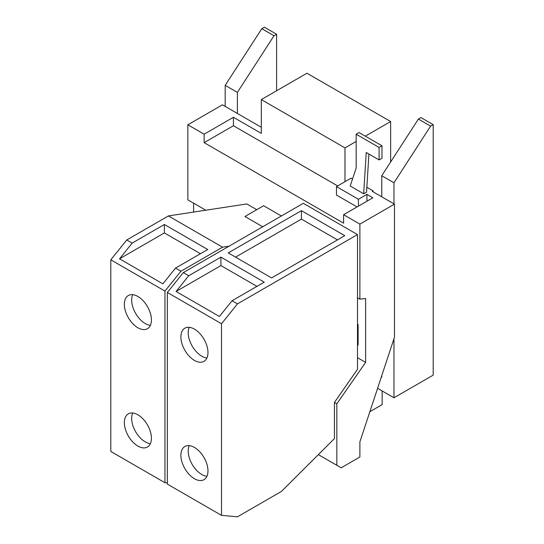 <?xml version="1.0" encoding="UTF-8"?>
<svg xmlns="http://www.w3.org/2000/svg" width="544" height="544" viewBox="0 0 544 544"><rect width="100%" height="100%" fill="white"/><g stroke="black" fill="none" stroke-linecap="round" stroke-linejoin="round"><path stroke-width="0.82" d="M189.244 327.325A19.149 11.057 -120 0 0 201.749 356.17A19.149 11.057 -120 0 0 206.938 357.972M189.244 445.638A19.149 11.057 -120 0 0 201.749 474.484A19.149 11.057 -120 0 0 206.938 476.286M337.457 239.89L301.43 219.096L235.552 257.135M379.1 159.936L366.241 152.51L363.671 193.807L350.207 186.034L356.164 168.008L356.164 134.212L379.1 147.451L379.1 159.936L381.983 158.27L381.983 145.785L379.1 147.451M381.983 145.785L359.047 132.546L356.164 134.212M357.496 324.986L358.115 324.632L357.496 324.272M357.496 345.27L358.115 344.91L358.115 324.632M219.416 316.479L176.086 291.462L188.741 275.726L220.925 257.142L264.255 282.159L232.064 300.737L219.416 316.479M256.952 286.375L220.925 265.574L176.086 291.462M194.432 329.127A19.149 11.057 60 0 1 206.944 345.998A19.149 11.057 60 0 1 204.007 361.345A19.149 11.057 60 0 1 194.432 360.393A19.149 11.057 60 0 1 181.92 343.522A19.149 11.057 60 0 1 184.858 328.182A19.149 11.057 60 0 1 194.432 329.127M194.432 447.44A19.149 11.057 60 0 1 206.944 464.318A19.149 11.057 60 0 1 204.007 479.658A19.149 11.057 60 0 1 194.432 478.713A19.149 11.057 60 0 1 181.92 461.836A19.149 11.057 60 0 1 184.858 446.495A19.149 11.057 60 0 1 194.432 447.44M132.702 294.678A19.149 11.057 -120 0 0 145.207 323.524A19.149 11.057 -120 0 0 150.396 325.326M132.702 412.991A19.149 11.057 -120 0 0 145.207 441.837A19.149 11.057 -120 0 0 150.396 443.639M430.59 126.147L393.965 182.784L381.752 175.732L418.384 119.095L430.59 126.147L433.194 124.644L420.981 117.599L418.384 119.095M393.965 338.728L393.965 397.78L377.577 388.321M393.965 182.784L393.965 203.857M381.33 376.965L381.752 377.21L381.752 375.686M381.752 196.806L381.752 175.732M274.02 35.754L237.388 92.385L225.182 85.34L261.807 28.703L274.02 35.754L276.617 34.252L264.404 27.2L261.807 28.703M237.388 92.385L237.388 113.465M225.182 106.413L225.182 85.34M344.76 235.674L271.572 277.93L228.242 252.919L301.43 210.664L344.76 235.674M301.43 219.096L301.43 210.664M220.925 265.574L220.925 257.142M261.31 127.269L222.435 104.829L187.857 124.794L187.857 199.859L205.788 210.208M337.668 185.926L233.417 125.739L233.417 117.286L261.31 133.389L261.31 99.586L344.984 147.9L344.984 181.703L336.478 186.612L336.478 195.065L357.054 206.944M358.435 206.142L358.435 199.288L366.942 194.378L366.942 201.232M358.435 199.288L336.478 186.612M344.984 181.703L351.118 178.16L352.539 178.983M366.853 187.245L373.075 190.835L373.075 191.801M373.075 190.835L372.239 191.318L394.461 204.143L359.883 224.108L343.597 214.71L343.597 223.156L204.143 142.644L204.143 134.191L187.857 124.794M366.942 194.378L372.878 197.805L343.597 214.71M368.92 154.054L366.547 192.141L363.671 193.807M359.883 224.108L359.883 299.173L365.622 298.493L365.622 362.399L336.831 403.777L336.831 465.297L341.176 467.806L359.883 457.008L359.883 441.891L394.461 337.232L394.461 204.143M365.622 362.399L357.496 357.707M359.883 299.173L357.496 297.792L357.496 369.274L334.444 402.397L336.831 403.777M232.064 300.737L237.483 303.865L221.51 323.734L167.355 292.468L183.321 272.598L188.741 275.726M167.355 292.468L167.355 484.106L221.51 515.372L221.51 323.734M221.51 515.372L237.483 516.8L281.5 491.388L334.444 438.566L334.444 402.397M164.383 224.495L207.706 249.512L175.522 268.097L162.867 283.832L119.544 258.815L132.192 243.08L164.383 224.495L164.383 232.927L119.544 258.815M200.403 253.728L164.383 232.927M137.884 296.48A19.149 11.057 60 0 1 150.396 313.358A19.149 11.057 60 0 1 147.458 328.698A19.149 11.057 60 0 1 137.884 327.753A19.149 11.057 60 0 1 125.378 310.876A19.149 11.057 60 0 1 128.316 295.535A19.149 11.057 60 0 1 137.884 296.48M137.884 414.793A19.149 11.057 60 0 1 150.396 431.671A19.149 11.057 60 0 1 147.458 447.012A19.149 11.057 60 0 1 137.884 446.066A19.149 11.057 60 0 1 125.378 429.189A19.149 11.057 60 0 1 128.316 413.848A19.149 11.057 60 0 1 137.884 414.793M433.194 124.644L433.194 375.129L393.965 397.78M261.31 99.586L306.959 73.229L390.64 121.536L390.64 161.996M390.64 121.536L365.31 136.163M356.164 141.44L344.984 147.9M276.617 90.746L276.617 34.252M382.146 390.959L382.146 404.607L369.859 411.699M336.831 465.297L318.349 454.628M193.603 203.17L193.603 212.072M183.321 272.598L303.334 203.306L357.496 234.58L237.483 303.865M281.377 215.988L263.622 205.734L244.95 216.519L262.704 226.766M204.143 134.191L233.417 117.286M233.417 125.739L204.143 142.644M357.496 234.58L357.496 297.792M229.044 246.201L222.557 247.194L168.395 215.927L246.792 203.946L256.761 209.698M175.522 268.097L180.934 271.218L164.968 291.088L110.806 259.821L126.779 239.952L132.192 243.08M222.557 247.194L180.934 271.218M168.395 215.927L126.779 239.952M110.806 259.821L110.806 451.459L164.968 482.725L164.968 291.088M164.968 482.725L167.355 482.943"/></g></svg>
